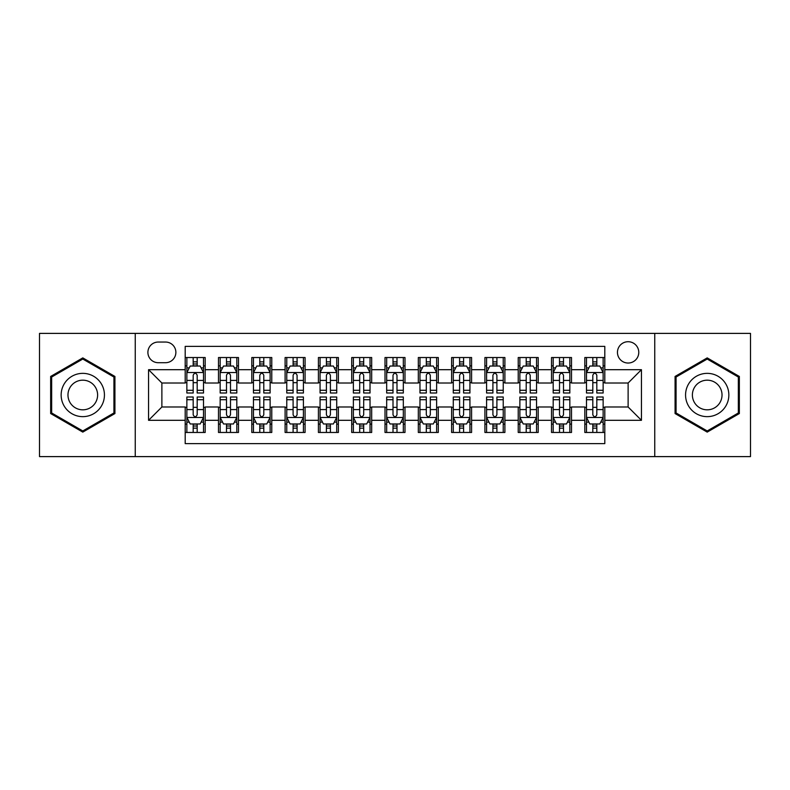 <?xml version="1.0" encoding="UTF-8"?>
<svg xmlns="http://www.w3.org/2000/svg" width="790" height="790" viewBox="0 0 790 790"><rect width="100%" height="100%" fill="white"/><g stroke="black" fill="none" stroke-linecap="round" stroke-linejoin="round"><path stroke-width="1.19" d="M628.119 341.715A10.655 10.655 0 0 0 617.454 352.37A10.655 10.655 0 0 0 628.119 363.035A10.655 10.655 0 0 0 638.774 352.37A10.655 10.655 0 0 0 628.119 341.715M654.752 456.61L750.5 456.61L750.5 333.39L654.752 333.39L654.752 456.61L135.248 456.61L135.248 333.39L39.5 333.39L39.5 456.61L135.248 456.61M604.804 357.534L584.817 357.534L584.817 369.69L571.506 369.69L571.506 383.012L584.817 383.012L584.817 369.69M571.506 369.69L571.506 357.534L551.519 357.534L551.519 369.69L538.197 369.69L538.197 383.012L551.519 383.012L551.519 369.69M538.197 369.69L538.197 357.534L518.22 357.534L518.22 369.69L504.899 369.69L504.899 383.012L518.22 383.012L518.22 369.69M504.899 369.69L504.899 357.534L484.912 357.534L484.912 369.69L471.591 369.69L471.591 383.012L484.912 383.012L484.912 369.69M471.591 369.69L471.591 357.534L451.613 357.534L451.613 369.69L438.292 369.69L438.292 383.012L451.613 383.012L451.613 369.69M438.292 369.69L438.292 357.534L418.315 357.534L418.315 369.69L404.994 369.69L404.994 383.012L418.315 383.012L418.315 369.69M404.994 369.69L404.994 357.534L385.007 357.534L385.007 369.69L371.685 369.69L371.685 383.012L385.007 383.012L385.007 369.69M371.685 369.69L371.685 357.534L351.708 357.534L351.708 369.69L338.387 369.69L338.387 383.012L351.708 383.012L351.708 369.69M338.387 369.69L338.387 357.534L318.41 357.534L318.41 369.69L305.088 369.69L305.088 383.012L318.41 383.012L318.41 369.69M305.088 369.69L305.088 357.534L285.101 357.534L285.101 369.69L271.78 369.69L271.78 383.012L285.101 383.012L285.101 369.69M271.78 369.69L271.78 357.534L251.803 357.534L251.803 369.69L238.481 369.69L238.481 383.012L251.803 383.012L251.803 369.69M238.481 369.69L238.481 357.534L218.494 357.534L218.494 383.012L205.183 383.012L205.183 357.534L185.196 357.534M185.196 432.466L205.183 432.466L205.183 406.988L218.494 406.988L218.494 432.466L238.481 432.466L238.481 406.988L251.803 406.988L251.803 420.31L238.481 420.31M251.803 420.31L251.803 432.466L271.78 432.466L271.78 406.988L285.101 406.988L285.101 420.31L271.78 420.31M285.101 420.31L285.101 432.466L305.088 432.466L305.088 406.988L318.41 406.988L318.41 420.31L305.088 420.31M318.41 420.31L318.41 432.466L338.387 432.466L338.387 406.988L351.708 406.988L351.708 420.31L338.387 420.31M351.708 420.31L351.708 432.466L371.685 432.466L371.685 406.988L385.007 406.988L385.007 420.31L371.685 420.31M385.007 420.31L385.007 432.466L404.994 432.466L404.994 406.988L418.315 406.988L418.315 420.31L404.994 420.31M418.315 420.31L418.315 432.466L438.292 432.466L438.292 406.988L451.613 406.988L451.613 420.31L438.292 420.31M451.613 420.31L451.613 432.466L471.591 432.466L471.591 406.988L484.912 406.988L484.912 420.31L471.591 420.31M484.912 420.31L484.912 432.466L504.899 432.466L504.899 406.988L518.22 406.988L518.22 420.31L504.899 420.31M518.22 420.31L518.22 432.466L538.197 432.466L538.197 406.988L551.519 406.988L551.519 420.31L538.197 420.31M551.519 420.31L551.519 432.466L571.506 432.466L571.506 406.988L584.817 406.988L584.817 420.31L571.506 420.31M158.217 362.699L165.544 362.699A10.319 10.319 0 0 0 175.874 352.37A10.319 10.319 0 0 0 165.544 342.05L158.217 342.05A10.319 10.319 0 0 0 147.898 352.37A10.319 10.319 0 0 0 158.217 362.699M654.752 333.39L135.248 333.39M604.804 369.69L604.804 346.375L185.196 346.375L185.196 383.012L161.881 383.012L161.881 406.988L185.196 406.988L185.196 443.625L604.804 443.625L604.804 406.988L628.119 406.988L628.119 383.012L604.804 383.012L604.804 369.69L641.44 369.69L641.44 420.31L604.804 420.31M185.196 420.31L148.56 420.31L148.56 369.69L185.196 369.69M584.817 420.31L584.817 432.466L604.804 432.466M185.196 365.859L186.865 365.859M193.185 365.859L197.184 365.859M203.514 365.859L205.183 365.859M185.196 382.676L186.865 382.676M193.185 382.676L197.184 382.676M203.514 382.676L205.183 382.676M185.196 407.324L186.865 407.324M193.185 407.324L197.184 407.324M203.514 407.324L205.183 407.324M185.196 424.141L186.865 424.141M193.185 424.141L197.184 424.141M203.514 424.141L205.183 424.141M218.494 382.676L220.163 382.676M226.493 382.676L230.492 382.676M236.812 382.676L238.481 382.676M218.494 365.859L220.163 365.859M226.493 365.859L230.492 365.859M236.812 365.859L238.481 365.859M218.494 407.324L220.163 407.324M226.493 407.324L230.492 407.324M236.812 407.324L238.481 407.324M218.494 424.141L220.163 424.141M226.493 424.141L230.492 424.141M236.812 424.141L238.481 424.141M251.803 407.324L253.462 407.324M259.791 407.324L263.791 407.324M270.121 407.324L271.78 407.324M251.803 424.141L253.462 424.141M259.791 424.141L263.791 424.141M270.121 424.141L271.78 424.141M251.803 365.859L253.462 365.859M259.791 365.859L263.791 365.859M270.121 365.859L271.78 365.859M251.803 382.676L253.462 382.676M259.791 382.676L263.791 382.676M270.121 382.676L271.78 382.676M285.101 407.324L286.77 407.324M293.1 407.324L297.089 407.324M303.419 407.324L305.088 407.324M285.101 424.141L286.77 424.141M293.1 424.141L297.089 424.141M303.419 424.141L305.088 424.141M285.101 365.859L286.77 365.859M293.1 365.859L297.089 365.859M303.419 365.859L305.088 365.859M285.101 382.676L286.77 382.676M293.1 382.676L297.089 382.676M303.419 382.676L305.088 382.676M318.41 407.324L320.069 407.324M326.398 407.324L330.398 407.324M336.718 407.324L338.387 407.324M318.41 424.141L320.069 424.141M326.398 424.141L330.398 424.141M336.718 424.141L338.387 424.141M318.41 365.859L320.069 365.859M326.398 365.859L330.398 365.859M336.718 365.859L338.387 365.859M318.41 382.676L320.069 382.676M326.398 382.676L330.398 382.676M336.718 382.676L338.387 382.676M351.708 407.324L353.377 407.324M359.697 407.324L363.696 407.324M370.026 407.324L371.685 407.324M351.708 424.141L353.377 424.141M359.697 424.141L363.696 424.141M370.026 424.141L371.685 424.141M351.708 365.859L353.377 365.859M359.697 365.859L363.696 365.859M370.026 365.859L371.685 365.859M351.708 382.676L353.377 382.676M359.697 382.676L363.696 382.676M370.026 382.676L371.685 382.676M385.007 407.324L386.675 407.324M393.005 407.324L396.995 407.324M403.325 407.324L404.994 407.324M385.007 424.141L386.675 424.141M393.005 424.141L396.995 424.141M403.325 424.141L404.994 424.141M385.007 365.859L386.675 365.859M393.005 365.859L396.995 365.859M403.325 365.859L404.994 365.859M385.007 382.676L386.675 382.676M393.005 382.676L396.995 382.676M403.325 382.676L404.994 382.676M418.315 407.324L419.974 407.324M426.304 407.324L430.303 407.324M436.623 407.324L438.292 407.324M418.315 424.141L419.974 424.141M426.304 424.141L430.303 424.141M436.623 424.141L438.292 424.141M418.315 365.859L419.974 365.859M426.304 365.859L430.303 365.859M436.623 365.859L438.292 365.859M418.315 382.676L419.974 382.676M426.304 382.676L430.303 382.676M436.623 382.676L438.292 382.676M451.613 407.324L453.282 407.324M459.602 407.324L463.602 407.324M469.932 407.324L471.591 407.324M451.613 424.141L453.282 424.141M459.602 424.141L463.602 424.141M469.932 424.141L471.591 424.141M451.613 365.859L453.282 365.859M459.602 365.859L463.602 365.859M469.932 365.859L471.591 365.859M451.613 382.676L453.282 382.676M459.602 382.676L463.602 382.676M469.932 382.676L471.591 382.676M484.912 407.324L486.581 407.324M492.911 407.324L496.9 407.324M503.23 407.324L504.899 407.324M484.912 424.141L486.581 424.141M492.911 424.141L496.9 424.141M503.23 424.141L504.899 424.141M484.912 365.859L486.581 365.859M492.911 365.859L496.9 365.859M503.23 365.859L504.899 365.859M484.912 382.676L486.581 382.676M492.911 382.676L496.9 382.676M503.23 382.676L504.899 382.676M518.22 407.324L519.879 407.324M526.209 407.324L530.208 407.324M536.538 407.324L538.197 407.324M518.22 424.141L519.879 424.141M526.209 424.141L530.208 424.141M536.538 424.141L538.197 424.141M518.22 365.859L519.879 365.859M526.209 365.859L530.208 365.859M536.538 365.859L538.197 365.859M518.22 382.676L519.879 382.676M526.209 382.676L530.208 382.676M536.538 382.676L538.197 382.676M551.519 407.324L553.188 407.324M559.508 407.324L563.507 407.324M569.837 407.324L571.506 407.324M551.519 424.141L553.188 424.141M559.508 424.141L563.507 424.141M569.837 424.141L571.506 424.141M551.519 365.859L553.188 365.859M559.508 365.859L563.507 365.859M569.837 365.859L571.506 365.859M551.519 382.676L553.188 382.676M559.508 382.676L563.507 382.676M569.837 382.676L571.506 382.676M584.817 407.324L586.486 407.324M592.816 407.324L596.815 407.324M603.135 407.324L604.804 407.324M584.817 424.141L586.486 424.141M592.816 424.141L596.815 424.141M603.135 424.141L604.804 424.141M584.817 365.859L586.486 365.859M592.816 365.859L596.815 365.859M603.135 365.859L604.804 365.859M584.817 382.676L586.486 382.676M592.816 382.676L596.815 382.676M603.135 382.676L604.804 382.676M161.881 383.012L148.56 369.69M161.881 406.988L148.56 420.31M641.44 369.69L628.119 383.012M641.44 420.31L628.119 406.988M82.792 432.11L114.925 413.555L114.925 376.445L82.792 357.89L50.659 376.445L50.659 413.555L82.792 432.11M739.341 376.445L707.208 357.89L675.075 376.445L675.075 413.555L707.208 432.11L739.341 413.555L739.341 376.445M197.184 361.86L193.185 361.86M203.514 390.29L197.184 390.29L197.184 393.005L203.514 393.005L203.514 372.692L200.186 366.027L190.192 366.027L186.865 372.692L186.865 393.005L193.185 393.005L193.185 390.29L186.865 390.29M186.865 372.692L186.865 357.534M203.514 372.692L203.514 357.534M193.185 366.027L193.185 357.534M197.184 357.534L197.184 366.027M197.184 390.29L197.184 375.181C195.851 372.623 194.528 372.623 193.185 375.181L193.185 390.29M193.185 428.141L197.184 428.141M186.865 399.71L193.185 399.71L193.185 396.995L186.865 396.995L186.865 417.308L190.192 423.973L200.186 423.973L203.514 417.308L203.514 396.995L197.184 396.995L197.184 399.71L203.514 399.71M203.514 417.308L203.514 432.466M186.865 417.308L186.865 432.466M197.184 423.973L197.184 432.466M193.185 432.466L193.185 423.973M193.185 399.71L193.185 414.819C194.518 417.377 195.851 417.377 197.184 414.819L197.184 399.71M82.792 373.354A21.646 21.646 0 0 0 61.146 395A21.646 21.646 0 0 0 82.792 416.646A21.646 21.646 0 0 0 104.438 395A21.646 21.646 0 0 0 82.792 373.354M82.792 380.178A14.822 14.822 0 0 0 67.97 395A14.822 14.822 0 0 0 82.792 409.822A14.822 14.822 0 0 0 97.614 395A14.822 14.822 0 0 0 82.792 380.178M113.928 412.973L82.792 430.955L51.656 412.973L51.656 377.028L82.792 359.045L113.928 377.028L113.928 412.973M688.465 384.177A21.646 21.646 0 0 0 696.385 413.743A21.646 21.646 0 0 0 725.951 405.823A21.646 21.646 0 0 0 718.031 376.257A21.646 21.646 0 0 0 688.465 384.177M694.37 387.594A14.822 14.822 0 0 0 699.802 407.838A14.822 14.822 0 0 0 720.045 402.406A14.822 14.822 0 0 0 714.614 382.163A14.822 14.822 0 0 0 694.37 387.594M738.344 377.028L738.344 412.973L707.208 430.955L676.072 412.973L676.072 377.028L707.208 359.045L738.344 377.028M230.492 361.86L226.493 361.86M236.812 390.29L230.492 390.29L230.492 393.005L236.812 393.005L236.812 372.692L233.484 366.027L223.491 366.027L220.163 372.692L220.163 393.005L226.493 393.005L226.493 390.29L220.163 390.29M220.163 372.692L220.163 357.534M236.812 372.692L236.812 357.534M226.493 366.027L226.493 357.534M230.492 357.534L230.492 366.027M230.492 390.29L230.492 375.181C229.159 372.623 227.826 372.623 226.493 375.181L226.493 390.29M263.791 361.86L259.791 361.86M270.121 390.29L263.791 390.29L263.791 393.005L270.121 393.005L270.121 372.692L266.783 366.027L256.799 366.027L253.462 372.692L253.462 393.005L259.791 393.005L259.791 390.29L253.462 390.29M253.462 372.692L253.462 357.534M270.121 372.692L270.121 357.534M259.791 366.027L259.791 357.534M263.791 357.534L263.791 366.027M263.791 390.29L263.791 375.181C262.458 372.623 261.125 372.623 259.791 375.181L259.791 390.29M297.089 361.86L293.1 361.86M303.419 390.29L297.089 390.29L297.089 393.005L303.419 393.005L303.419 372.692L300.091 366.027L290.098 366.027L286.77 372.692L286.77 393.005L293.1 393.005L293.1 390.29L286.77 390.29M286.77 372.692L286.77 357.534M303.419 372.692L303.419 357.534M293.1 366.027L293.1 357.534M297.089 357.534L297.089 366.027M297.089 390.29L297.089 375.181C295.766 372.623 294.433 372.623 293.1 375.181L293.1 390.29M330.398 361.86L326.398 361.86M336.718 390.29L330.398 390.29L330.398 393.005L336.718 393.005L336.718 372.692L333.39 366.027L323.396 366.027L320.069 372.692L320.069 393.005L326.398 393.005L326.398 390.29L320.069 390.29M320.069 372.692L320.069 357.534M336.718 372.692L336.718 357.534M326.398 366.027L326.398 357.534M330.398 357.534L330.398 366.027M330.398 390.29L330.398 375.181C329.065 372.623 327.731 372.623 326.398 375.181L326.398 390.29M226.493 428.141L230.492 428.141M220.163 399.71L226.493 399.71L226.493 396.995L220.163 396.995L220.163 417.308L223.491 423.973L233.484 423.973L236.812 417.308L236.812 396.995L230.492 396.995L230.492 399.71L236.812 399.71M236.812 417.308L236.812 432.466M220.163 417.308L220.163 432.466M230.492 423.973L230.492 432.466M226.493 432.466L226.493 423.973M226.493 399.71L226.493 414.819C227.826 417.377 229.149 417.377 230.492 414.819L230.492 399.71M259.791 428.141L263.791 428.141M253.462 399.71L259.791 399.71L259.791 396.995L253.462 396.995L253.462 417.308L256.799 423.973L266.783 423.973L270.121 417.308L270.121 396.995L263.791 396.995L263.791 399.71L270.121 399.71M270.121 417.308L270.121 432.466M253.462 417.308L253.462 432.466M263.791 423.973L263.791 432.466M259.791 432.466L259.791 423.973M259.791 399.71L259.791 414.819C261.125 417.377 262.458 417.377 263.791 414.819L263.791 399.71M293.1 428.141L297.089 428.141M286.77 399.71L293.1 399.71L293.1 396.995L286.77 396.995L286.77 417.308L290.098 423.973L300.091 423.973L303.419 417.308L303.419 396.995L297.089 396.995L297.089 399.71L303.419 399.71M303.419 417.308L303.419 432.466M286.77 417.308L286.77 432.466M297.089 423.973L297.089 432.466M293.1 432.466L293.1 423.973M293.1 399.71L293.1 414.819C294.423 417.377 295.756 417.377 297.089 414.819L297.089 399.71M326.398 428.141L330.398 428.141M320.069 399.71L326.398 399.71L326.398 396.995L320.069 396.995L320.069 417.308L323.396 423.973L333.39 423.973L336.718 417.308L336.718 396.995L330.398 396.995L330.398 399.71L336.718 399.71M336.718 417.308L336.718 432.466M320.069 417.308L320.069 432.466M330.398 423.973L330.398 432.466M326.398 432.466L326.398 423.973M326.398 399.71L326.398 414.819C327.731 417.377 329.065 417.377 330.398 414.819L330.398 399.71M363.696 361.86L359.697 361.86M370.026 390.29L363.696 390.29L363.696 393.005L370.026 393.005L370.026 372.692L366.688 366.027L356.705 366.027L353.377 372.692L353.377 393.005L359.697 393.005L359.697 390.29L353.377 390.29M353.377 372.692L353.377 357.534M370.026 372.692L370.026 357.534M359.697 366.027L359.697 357.534M363.696 357.534L363.696 366.027M363.696 390.29L363.696 375.181C362.363 372.623 361.03 372.623 359.697 375.181L359.697 390.29M359.697 428.141L363.696 428.141M353.377 399.71L359.697 399.71L359.697 396.995L353.377 396.995L353.377 417.308L356.705 423.973L366.688 423.973L370.026 417.308L370.026 396.995L363.696 396.995L363.696 399.71L370.026 399.71M370.026 417.308L370.026 432.466M353.377 417.308L353.377 432.466M363.696 423.973L363.696 432.466M359.697 432.466L359.697 423.973M359.697 399.71L359.697 414.819C361.03 417.377 362.363 417.377 363.696 414.819L363.696 399.71M396.995 361.86L393.005 361.86M403.325 390.29L396.995 390.29L396.995 393.005L403.325 393.005L403.325 372.692L399.997 366.027L390.003 366.027L386.675 372.692L386.675 393.005L393.005 393.005L393.005 390.29L386.675 390.29M386.675 372.692L386.675 357.534M403.325 372.692L403.325 357.534M393.005 366.027L393.005 357.534M396.995 357.534L396.995 366.027M396.995 390.29L396.995 375.181C395.672 372.623 394.338 372.623 393.005 375.181L393.005 390.29M393.005 428.141L396.995 428.141M386.675 399.71L393.005 399.71L393.005 396.995L386.675 396.995L386.675 417.308L390.003 423.973L399.997 423.973L403.325 417.308L403.325 396.995L396.995 396.995L396.995 399.71L403.325 399.71M403.325 417.308L403.325 432.466M386.675 417.308L386.675 432.466M396.995 423.973L396.995 432.466M393.005 432.466L393.005 423.973M393.005 399.71L393.005 414.819C394.329 417.377 395.662 417.377 396.995 414.819L396.995 399.71M430.303 361.86L426.304 361.86M436.623 390.29L430.303 390.29L430.303 393.005L436.623 393.005L436.623 372.692L433.295 366.027L423.312 366.027L419.974 372.692L419.974 393.005L426.304 393.005L426.304 390.29L419.974 390.29M419.974 372.692L419.974 357.534M436.623 372.692L436.623 357.534M426.304 366.027L426.304 357.534M430.303 357.534L430.303 366.027M430.303 390.29L430.303 375.181C428.97 372.623 427.637 372.623 426.304 375.181L426.304 390.29M426.304 428.141L430.303 428.141M419.974 399.71L426.304 399.71L426.304 396.995L419.974 396.995L419.974 417.308L423.312 423.973L433.295 423.973L436.623 417.308L436.623 396.995L430.303 396.995L430.303 399.71L436.623 399.71M436.623 417.308L436.623 432.466M419.974 417.308L419.974 432.466M430.303 423.973L430.303 432.466M426.304 432.466L426.304 423.973M426.304 399.71L426.304 414.819C427.637 417.377 428.97 417.377 430.303 414.819L430.303 399.71M463.602 361.86L459.602 361.86M469.932 390.29L463.602 390.29L463.602 393.005L469.932 393.005L469.932 372.692L466.604 366.027L456.61 366.027L453.282 372.692L453.282 393.005L459.602 393.005L459.602 390.29L453.282 390.29M453.282 372.692L453.282 357.534M469.932 372.692L469.932 357.534M459.602 366.027L459.602 357.534M463.602 357.534L463.602 366.027M463.602 390.29L463.602 375.181C462.269 372.623 460.935 372.623 459.602 375.181L459.602 390.29M459.602 428.141L463.602 428.141M453.282 399.71L459.602 399.71L459.602 396.995L453.282 396.995L453.282 417.308L456.61 423.973L466.604 423.973L469.932 417.308L469.932 396.995L463.602 396.995L463.602 399.71L469.932 399.71M469.932 417.308L469.932 432.466M453.282 417.308L453.282 432.466M463.602 423.973L463.602 432.466M459.602 432.466L459.602 423.973M459.602 399.71L459.602 414.819C460.935 417.377 462.269 417.377 463.602 414.819L463.602 399.71M496.9 361.86L492.911 361.86M503.23 390.29L496.9 390.29L496.9 393.005L503.23 393.005L503.23 372.692L499.902 366.027L489.909 366.027L486.581 372.692L486.581 393.005L492.911 393.005L492.911 390.29L486.581 390.29M486.581 372.692L486.581 357.534M503.23 372.692L503.23 357.534M492.911 366.027L492.911 357.534M496.9 357.534L496.9 366.027M496.9 390.29L496.9 375.181C495.577 372.623 494.244 372.623 492.911 375.181L492.911 390.29M492.911 428.141L496.9 428.141M486.581 399.71L492.911 399.71L492.911 396.995L486.581 396.995L486.581 417.308L489.909 423.973L499.902 423.973L503.23 417.308L503.23 396.995L496.9 396.995L496.9 399.71L503.23 399.71M503.23 417.308L503.23 432.466M486.581 417.308L486.581 432.466M496.9 423.973L496.9 432.466M492.911 432.466L492.911 423.973M492.911 399.71L492.911 414.819C494.234 417.377 495.567 417.377 496.9 414.819L496.9 399.71M530.208 361.86L526.209 361.86M536.538 390.29L530.208 390.29L530.208 393.005L536.538 393.005L536.538 372.692L533.201 366.027L523.217 366.027L519.879 372.692L519.879 393.005L526.209 393.005L526.209 390.29L519.879 390.29M519.879 372.692L519.879 357.534M536.538 372.692L536.538 357.534M526.209 366.027L526.209 357.534M530.208 357.534L530.208 366.027M530.208 390.29L530.208 375.181C528.875 372.623 527.542 372.623 526.209 375.181L526.209 390.29M526.209 428.141L530.208 428.141M519.879 399.71L526.209 399.71L526.209 396.995L519.879 396.995L519.879 417.308L523.217 423.973L533.201 423.973L536.538 417.308L536.538 396.995L530.208 396.995L530.208 399.71L536.538 399.71M536.538 417.308L536.538 432.466M519.879 417.308L519.879 432.466M530.208 423.973L530.208 432.466M526.209 432.466L526.209 423.973M526.209 399.71L526.209 414.819C527.542 417.377 528.875 417.377 530.208 414.819L530.208 399.71M563.507 361.86L559.508 361.86M569.837 390.29L563.507 390.29L563.507 393.005L569.837 393.005L569.837 372.692L566.509 366.027L556.515 366.027L553.188 372.692L553.188 393.005L559.508 393.005L559.508 390.29L553.188 390.29M553.188 372.692L553.188 357.534M569.837 372.692L569.837 357.534M559.508 366.027L559.508 357.534M563.507 357.534L563.507 366.027M563.507 390.29L563.507 375.181C562.174 372.623 560.851 372.623 559.508 375.181L559.508 390.29M559.508 428.141L563.507 428.141M553.188 399.71L559.508 399.71L559.508 396.995L553.188 396.995L553.188 417.308L556.515 423.973L566.509 423.973L569.837 417.308L569.837 396.995L563.507 396.995L563.507 399.71L569.837 399.71M569.837 417.308L569.837 432.466M553.188 417.308L553.188 432.466M563.507 423.973L563.507 432.466M559.508 432.466L559.508 423.973M559.508 399.71L559.508 414.819C560.841 417.377 562.174 417.377 563.507 414.819L563.507 399.71M596.815 361.86L592.816 361.86M603.135 390.29L596.815 390.29L596.815 393.005L603.135 393.005L603.135 372.692L599.808 366.027L589.814 366.027L586.486 372.692L586.486 393.005L592.816 393.005L592.816 390.29L586.486 390.29M586.486 372.692L586.486 357.534M603.135 372.692L603.135 357.534M592.816 366.027L592.816 357.534M596.815 357.534L596.815 366.027M596.815 390.29L596.815 375.181C595.482 372.623 594.149 372.623 592.816 375.181L592.816 390.29M592.816 428.141L596.815 428.141M586.486 399.71L592.816 399.71L592.816 396.995L586.486 396.995L586.486 417.308L589.814 423.973L599.808 423.973L603.135 417.308L603.135 396.995L596.815 396.995L596.815 399.71L603.135 399.71M603.135 417.308L603.135 432.466M586.486 417.308L586.486 432.466M596.815 423.973L596.815 432.466M592.816 432.466L592.816 423.973M592.816 399.71L592.816 414.819C594.149 417.377 595.472 417.377 596.815 414.819L596.815 399.71M218.494 420.31L205.183 420.31M218.494 369.69L205.183 369.69M203.425 372.525L186.944 372.525M186.865 367.863L189.274 367.863M201.094 367.863L203.514 367.863M193.185 380.405L186.865 380.405M203.514 380.405L197.184 380.405M197.184 363.983L193.185 363.983M186.944 417.476L203.425 417.476M203.514 422.137L201.094 422.137M189.274 422.137L186.865 422.137M197.184 409.595L203.514 409.595M186.865 409.595L193.185 409.595M193.185 426.017L197.184 426.017M236.733 372.525L220.252 372.525M220.163 367.863L222.583 367.863M234.403 367.863L236.812 367.863M226.493 380.405L220.163 380.405M236.812 380.405L230.492 380.405M230.492 363.983L226.493 363.983M270.032 372.525L253.55 372.525M253.462 367.863L255.881 367.863M267.701 367.863L270.121 367.863M259.791 380.405L253.462 380.405M270.121 380.405L263.791 380.405M263.791 363.983L259.791 363.983M303.34 372.525L286.849 372.525M286.77 367.863L289.179 367.863M301.01 367.863L303.419 367.863M293.1 380.405L286.77 380.405M303.419 380.405L297.089 380.405M297.089 363.983L293.1 363.983M336.639 372.525L320.157 372.525M320.069 367.863L322.488 367.863M334.308 367.863L336.718 367.863M326.398 380.405L320.069 380.405M336.718 380.405L330.398 380.405M330.398 363.983L326.398 363.983M220.252 417.476L236.733 417.476M236.812 422.137L234.403 422.137M222.583 422.137L220.163 422.137M230.492 409.595L236.812 409.595M220.163 409.595L226.493 409.595M226.493 426.017L230.492 426.017M253.55 417.476L270.032 417.476M270.121 422.137L267.701 422.137M255.881 422.137L253.462 422.137M263.791 409.595L270.121 409.595M253.462 409.595L259.791 409.595M259.791 426.017L263.791 426.017M286.849 417.476L303.34 417.476M303.419 422.137L301.01 422.137M289.179 422.137L286.77 422.137M297.089 409.595L303.419 409.595M286.77 409.595L293.1 409.595M293.1 426.017L297.089 426.017M320.157 417.476L336.639 417.476M336.718 422.137L334.308 422.137M322.488 422.137L320.069 422.137M330.398 409.595L336.718 409.595M320.069 409.595L326.398 409.595M326.398 426.017L330.398 426.017M369.937 372.525L353.456 372.525M353.377 367.863L355.786 367.863M367.607 367.863L370.026 367.863M359.697 380.405L353.377 380.405M370.026 380.405L363.696 380.405M363.696 363.983L359.697 363.983M353.456 417.476L369.937 417.476M370.026 422.137L367.607 422.137M355.786 422.137L353.377 422.137M363.696 409.595L370.026 409.595M353.377 409.595L359.697 409.595M359.697 426.017L363.696 426.017M403.246 372.525L386.754 372.525M386.675 367.863L389.085 367.863M400.915 367.863L403.325 367.863M393.005 380.405L386.675 380.405M403.325 380.405L396.995 380.405M396.995 363.983L393.005 363.983M386.754 417.476L403.246 417.476M403.325 422.137L400.915 422.137M389.085 422.137L386.675 422.137M396.995 409.595L403.325 409.595M386.675 409.595L393.005 409.595M393.005 426.017L396.995 426.017M436.544 372.525L420.063 372.525M419.974 367.863L422.393 367.863M434.214 367.863L436.623 367.863M426.304 380.405L419.974 380.405M436.623 380.405L430.303 380.405M430.303 363.983L426.304 363.983M420.063 417.476L436.544 417.476M436.623 422.137L434.214 422.137M422.393 422.137L419.974 422.137M430.303 409.595L436.623 409.595M419.974 409.595L426.304 409.595M426.304 426.017L430.303 426.017M469.843 372.525L453.361 372.525M453.282 367.863L455.692 367.863M467.512 367.863L469.932 367.863M459.602 380.405L453.282 380.405M469.932 380.405L463.602 380.405M463.602 363.983L459.602 363.983M453.361 417.476L469.843 417.476M469.932 422.137L467.512 422.137M455.692 422.137L453.282 422.137M463.602 409.595L469.932 409.595M453.282 409.595L459.602 409.595M459.602 426.017L463.602 426.017M503.151 372.525L486.66 372.525M486.581 367.863L488.99 367.863M500.821 367.863L503.23 367.863M492.911 380.405L486.581 380.405M503.23 380.405L496.9 380.405M496.9 363.983L492.911 363.983M486.66 417.476L503.151 417.476M503.23 422.137L500.821 422.137M488.99 422.137L486.581 422.137M496.9 409.595L503.23 409.595M486.581 409.595L492.911 409.595M492.911 426.017L496.9 426.017M536.45 372.525L519.968 372.525M519.879 367.863L522.299 367.863M534.119 367.863L536.538 367.863M526.209 380.405L519.879 380.405M536.538 380.405L530.208 380.405M530.208 363.983L526.209 363.983M519.968 417.476L536.45 417.476M536.538 422.137L534.119 422.137M522.299 422.137L519.879 422.137M530.208 409.595L536.538 409.595M519.879 409.595L526.209 409.595M526.209 426.017L530.208 426.017M569.748 372.525L553.267 372.525M553.188 367.863L555.597 367.863M567.418 367.863L569.837 367.863M559.508 380.405L553.188 380.405M569.837 380.405L563.507 380.405M563.507 363.983L559.508 363.983M553.267 417.476L569.748 417.476M569.837 422.137L567.418 422.137M555.597 422.137L553.188 422.137M563.507 409.595L569.837 409.595M553.188 409.595L559.508 409.595M559.508 426.017L563.507 426.017M603.056 372.525L586.575 372.525M586.486 367.863L588.906 367.863M600.726 367.863L603.135 367.863M592.816 380.405L586.486 380.405M603.135 380.405L596.815 380.405M596.815 363.983L592.816 363.983M586.575 417.476L603.056 417.476M603.135 422.137L600.726 422.137M588.906 422.137L586.486 422.137M596.815 409.595L603.135 409.595M586.486 409.595L592.816 409.595M592.816 426.017L596.815 426.017"/></g></svg>
